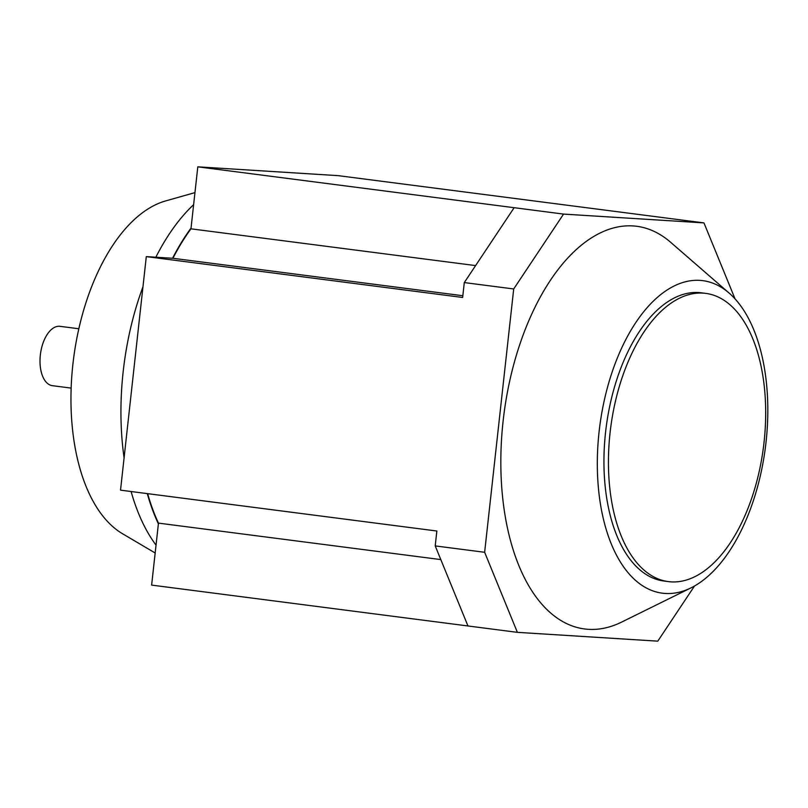 <?xml version="1.0" encoding="UTF-8"?>
<svg xmlns="http://www.w3.org/2000/svg" width="808" height="808" viewBox="0 0 808 808"><rect width="100%" height="100%" fill="white"/><g stroke="black" fill="none" stroke-linecap="round" stroke-linejoin="round"><path stroke-width="1.21" d="M699.849 280.366A157.57 83.497 -82.6 0 1 729.119 293.072A157.57 83.497 -82.6 0 1 765.378 447.602A157.57 83.497 -82.6 0 1 691.042 587.85A157.57 83.497 -82.6 0 1 665.287 593.456A157.57 83.497 -82.6 0 1 599.102 431.674A157.57 83.497 -82.6 0 1 699.849 280.366M691.042 587.85L621.594 622.11A203.02 107.585 -82.6 0 1 588.406 629.321A203.02 107.585 -82.6 0 1 503.131 420.877A203.02 107.585 -82.6 0 1 632.947 225.917A203.02 107.585 -82.6 0 1 670.65 242.299L729.119 293.072M78.831 328.755L60.024 326.331A29.916 15.857 97.4 0 0 59.469 326.27A29.916 15.857 97.4 0 0 40.4 354.49A29.916 15.857 97.4 0 0 52.358 385.669L71.165 388.103M703 293.112A145.319 77.002 -82.6 0 1 705.677 293.375A145.319 77.002 -82.6 0 1 763.752 444.834A145.319 77.002 -82.6 0 1 671.125 581.871A145.319 77.002 -82.6 0 1 668.448 581.609A145.319 77.002 -82.6 0 1 610.373 430.139A145.319 77.002 -82.6 0 1 703 293.112M668.448 581.609L663.954 581.033A145.319 77.002 -82.6 0 1 605.879 429.563A145.319 77.002 -82.6 0 1 698.506 292.536A145.319 77.002 -82.6 0 1 701.182 292.789L705.677 293.375M194.96 192.617L165.519 200.96A172.033 91.163 97.4 0 0 73.619 358.247A172.033 91.163 97.4 0 0 122.533 533.735L155.166 552.985M193.627 204.677A199.273 105.606 97.4 0 0 155.853 257.207M142.966 286.81A199.273 105.606 97.4 0 0 124.089 457.823M131.098 491.527A199.273 105.606 97.4 0 0 156.035 545.127M172.559 258.257L172.912 258.277A198.738 105.313 -82.6 0 1 190.961 228.826L191.042 228.108A199.273 105.606 97.4 0 0 172.559 258.257L146.298 256.611L120.523 490.153L436.855 531.018L435.209 545.905L467.963 625.968L151.621 585.103L158.469 523.119A198.738 105.313 -82.6 0 1 147.642 493.658M147.278 493.617A199.273 105.606 97.4 0 0 158.388 523.837M191.042 228.108L197.798 166.842L338.199 175.649L703.96 222.897L735.058 298.899M158.469 523.119L440.804 559.59M172.912 258.277L462.832 295.728M694.496 586.022L657.783 641.158L517.383 632.351L484.638 552.288L513.706 288.961L563.56 214.09L514.14 207.696L464.287 282.578L462.641 297.465L146.298 256.611M190.961 228.826L475.589 265.59M514.14 207.696L197.798 166.842M513.706 288.961L464.287 282.578M484.638 552.288L435.209 545.905M563.56 214.09L703.96 222.897M517.383 632.351L467.963 625.968"/></g></svg>
